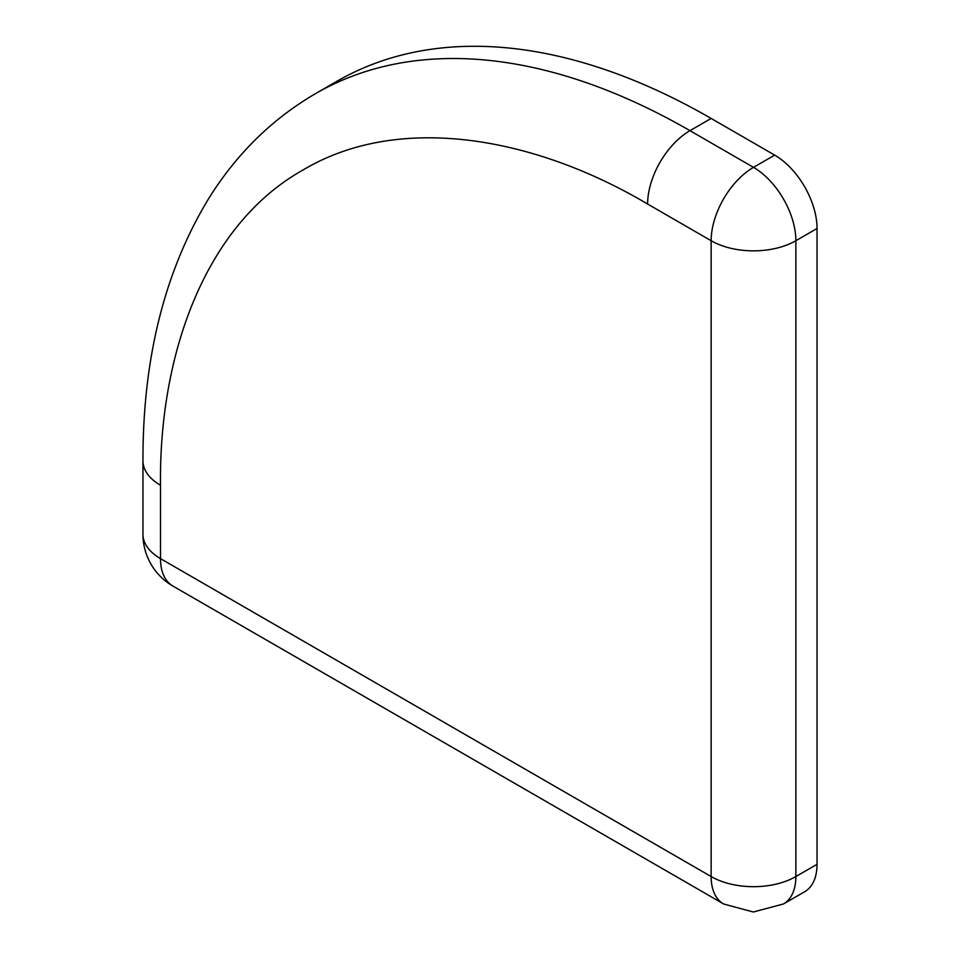<?xml version="1.0" encoding="UTF-8"?>
<svg xmlns="http://www.w3.org/2000/svg" width="960" height="960" viewBox="0 0 960 960"><rect width="100%" height="100%" fill="white"/><g stroke="black" fill="none" stroke-linecap="round" stroke-linejoin="round"><path stroke-width="1.44" d="M647.616 204.036L711.144 240.72L711.144 876.552L160.5 558.636A59.904 34.584 180 0 1 142.956 534.18A59.904 59.904 0 0 0 172.908 586.056L172.908 586.056A59.904 34.584 120 0 1 160.5 558.636L160.5 485.268C158.94 352.476 206.28 223.92 303.168 169.92C398.388 113.004 533.388 136.284 647.616 204.036A59.904 34.584 -60 0 1 689.976 130.668L711.144 118.44A748.776 432.312 -120 0 0 336.756 81.36L315.588 93.588A748.776 432.312 60 0 1 689.976 130.668L753.504 167.352A59.904 34.584 60 0 1 795.864 240.72L817.044 228.492A59.904 34.584 -120 0 0 774.684 155.124L711.144 118.44M783.456 903.972L753.312 912L723.54 903.972A59.904 34.584 120 0 0 723.564 903.984L723.552 903.972A59.904 34.584 120 0 1 711.144 876.552A59.904 34.584 0 0 0 795.864 876.552A59.904 34.584 60 0 1 783.456 903.972L804.636 891.744A59.904 34.584 -120 0 0 817.044 864.324L817.044 228.492M774.684 155.124L753.504 167.352A59.904 34.584 -60 0 0 711.144 240.72A59.904 34.584 0 0 0 795.864 240.72L795.864 876.552L817.044 864.324M315.588 93.588C272.292 118.848 236.784 153.648 209.052 197.976C164.796 270.528 142.764 358.14 142.956 460.824A59.904 34.584 0 0 0 160.5 485.268M722.364 903.228L172.908 586.056M142.956 534.18L142.956 460.824"/></g></svg>
